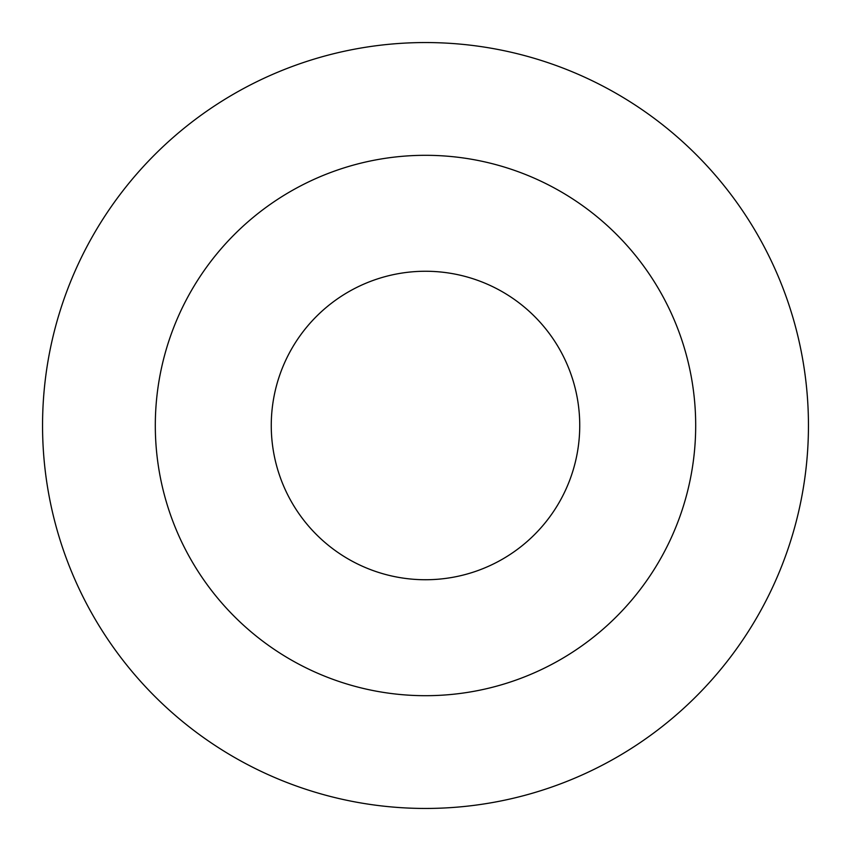 <?xml version="1.0" encoding="UTF-8"?>
<svg xmlns="http://www.w3.org/2000/svg" width="851" height="851" viewBox="0 0 851 851"><rect width="100%" height="100%" fill="white"/><g stroke="black" fill="none" stroke-linecap="round" stroke-linejoin="round"><path stroke-width="1.28" d="M425.5 271.256A154.244 154.244 0 0 1 559.075 502.622A154.244 154.244 0 0 1 291.925 502.622A154.244 154.244 0 0 1 425.5 271.256M425.5 155.308A270.192 270.192 0 0 1 659.493 560.596A270.192 270.192 0 0 1 191.507 560.596A270.192 270.192 0 0 1 425.5 155.308M425.5 42.55A382.95 382.95 0 0 1 757.145 616.975A382.95 382.95 0 0 1 93.855 616.975A382.95 382.95 0 0 1 425.5 42.55"/></g></svg>
